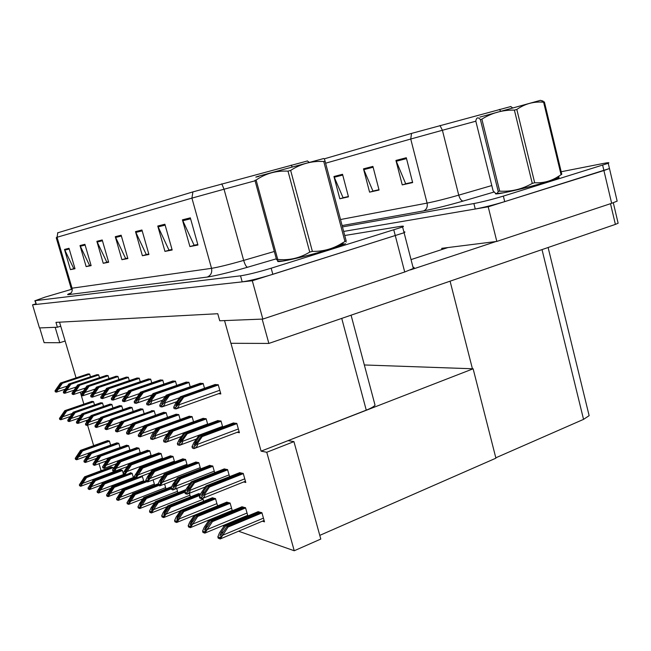 <?xml version="1.0" encoding="UTF-8"?>
<svg xmlns="http://www.w3.org/2000/svg" width="651" height="651" viewBox="0 0 651 651"><rect width="100%" height="100%" fill="white"/><g stroke="black" fill="none" stroke-linecap="round" stroke-linejoin="round"><path stroke-width="0.98" d="M374.463 403.026L375.049 405.207C373.796 406.68 370.867 408.332 366.261 410.154L261.092 451.151L230.942 343.297M57.418 327.225L39.459 327.933L32.55 304.831L252.303 280.76L262.849 319.071L219.737 320.78L217.768 313.725L55.97 322.367L57.418 327.225L60.738 326.2L76.069 377.889M80.325 392.219L83.865 404.141M252.303 280.76L404.092 232.724C405.304 232.09 405.231 231.797 403.864 231.846M262.849 319.071L404.719 271.996L413.328 268.481C414.508 267.716 414.394 267.292 413.003 267.203M35.813 303.871L32.55 304.831M59.542 322.18L60.738 326.2M177.918 492.783L176.673 488.494M144.042 413.304L142.821 409.097L140.128 408.991M166.013 488.877L164.605 484.035M122.819 409.682L121.704 405.882L119.271 405.801M154.678 485.166L153.123 479.836M133.17 411.44L132.007 407.453L129.443 407.355M143.887 481.634L142.349 476.394L141.527 476.141M112.94 408.006L111.882 404.393L109.555 404.32M133.585 478.273L132.12 473.285L130.273 472.724M103.517 406.411L102.5 402.969L100.287 402.904M123.153 473.033L122.355 470.323L120.044 469.892M123.755 475.075L123.576 474.465L91.71 486.492L91.563 485.996L95.42 480.65L122.412 470.518M94.509 404.889L93.541 401.61L91.425 401.553M113.298 468.451L113.014 467.491L110.808 467.084M114.356 472.024L116.537 467.589L120.695 461.795L149.787 450.988M193.567 421.84L192.061 416.575L188.733 416.412M180.181 419.521L178.756 414.557L175.607 414.41M246.094 515.983L247.055 516.284M247.868 515.95L245.541 507.715L241.667 506.909M207.718 424.306L206.123 418.715L202.599 418.536M222.691 426.934L221.006 420.977L217.271 420.774M262.418 521.174L264.485 521.833L261.905 512.679L257.796 511.816M230.682 511.076L231.162 511.23M232.293 510.758L230.096 503.028L226.442 502.271M212.535 497.698L180.677 510.49L176.152 517.049L174.574 520.588L174.932 521.817L176.665 522.476L217.572 505.851L215.497 498.593L212.039 497.893M200.614 494.076L198.409 493.743M203.649 501.262L202.803 498.316M155.475 415.257L154.189 410.822L151.357 410.708M186.04 489.65L185.478 489.804M190.45 496.908L189.392 493.246M167.502 417.332L166.151 412.636L163.165 412.506M237.143 432.321L239.413 432.703L236.793 423.37L232.83 423.15M174.614 461.982L173.003 456.4L170.025 456.001M151.764 382.894L150.666 379.085L147.801 379.167M187.26 465.343L185.559 459.443L182.426 459.012M200.598 468.899L198.807 462.641L195.495 462.186M214.684 472.667L212.787 466.026L209.288 465.53M229.575 476.662L227.573 469.599L223.871 469.07M163.889 384.114L162.734 380.086L159.723 380.16M176.69 385.408L175.461 381.144L172.279 381.217M190.206 386.792L188.912 382.259L185.543 382.332M204.504 388.256L203.145 383.439L199.572 383.504M243.71 481.943L245.793 482.481L243.23 473.391L239.299 472.813M140.315 452.917L138.923 448.157L136.368 447.831M118.889 379.623L117.937 376.368L115.487 376.457M151.187 455.781L149.73 450.769L147.045 450.419M140.25 381.738L139.2 378.133L136.49 378.215M162.604 458.8L161.074 453.519L158.25 453.145M129.305 380.648L128.312 377.23L125.733 377.311M110.621 445.129L109.409 441.02L107.187 440.751M90.456 376.831L89.626 374.016L87.503 374.105M120.069 447.603L118.799 443.29L116.472 443.005M108.969 378.638L108.058 375.546L105.722 375.635M129.956 450.191L128.621 445.666L126.188 445.365M99.497 377.71L98.635 374.764L96.405 374.854M218.484 393.717L220.827 393.953L218.215 384.692L214.431 384.749M101.1 470.697L99.025 463.691M93.663 445.634L87.592 425.193M86.599 421.856L86.201 420.522M364.34 364.967L473.131 368.791L288.051 440.637L293.935 441.622L320.797 539.061L294.236 550.754L238.567 531.216M224.042 526.122L222.772 525.674M208.662 520.719L207.872 520.442M294.236 550.754L266.764 452.258L261.092 451.151M293.935 441.622L266.764 452.258M473.131 368.791L495.907 458.182L319.779 535.374M442.005 249.479L441.712 248.332L496.819 241.423L488.201 206.806L603.908 170.529L609.474 168.536L609.328 167.893M496.819 241.423L611.655 203.315L617.156 201.126L616.936 200.199M342.467 226.906L473.887 203.543L475.263 209.012L343.663 231.439L488.201 206.806M472.423 368.767L450.085 281.175M588.569 413.336L589.139 415.663L583.548 419.366L495.818 457.799M277.896 260.953C274.169 263.777 306.621 256.543 329.699 249.292L345.437 243.645M34.861 300.689L36.342 304.416L242.196 281.867C249.536 280.809 259.749 278.294 272.834 274.323L404.092 232.724L413.328 268.481M57.54 232.871L192.908 191.89L307.443 160.96M71.643 289.304L45.09 297.108L35.227 300.664L240.52 275.821C247.852 274.698 258.065 272.159 271.166 268.212L402.603 226.979C404.336 226.076 403.4 225.913 399.804 226.491L344.745 235.507M164.89 224.237L172.173 250L164.955 251.392L157.762 226.027L164.89 224.237M190.336 217.849L197.945 245.028L189.921 246.574L182.41 219.835L190.336 217.849M102.215 239.975L108.668 262.255L103.24 263.297L96.861 241.318L102.215 239.975M84.907 244.32L91.124 265.641L86.144 266.601L79.992 245.549L84.907 244.32M69.014 248.308L75.011 268.741L70.43 269.628L64.498 249.439L69.014 248.308M141.942 229.998L148.933 254.484L142.398 255.745L135.498 231.618L141.942 229.998M121.151 235.214L127.865 258.553L121.916 259.692L115.284 236.687L121.151 235.214M172.051 249.569L169.634 249.968M197.814 244.573L194.795 245.085M108.562 261.881L107.407 262.036M91.018 265.282L90.163 265.38M74.906 268.399L74.312 268.456M148.819 254.077L146.89 254.378M127.751 258.162L126.245 258.382M121.916 259.692L126.261 258.447M127.734 258.097L125.627 258.504L115.284 236.687M142.398 255.745L146.906 254.378M148.794 254.004L146.255 254.5L135.498 231.618M70.43 269.628L74.328 268.513M74.889 268.342L73.758 268.57L64.498 249.439M86.144 266.601L90.18 265.445M91.002 265.217L89.594 265.494L79.992 245.549M103.24 263.297L107.423 262.101M108.546 261.816L106.813 262.15L96.861 241.318M189.921 246.574L194.82 245.158M197.798 244.499L194.104 245.215L182.41 219.835M164.955 251.392L169.651 250.033M172.035 249.496L168.967 250.098L157.762 226.027M495.802 193.404C491.586 196.089 528.148 187.822 548.777 181.328L558.704 177.821M475.263 209.012C484.067 207.368 493.881 204.902 504.712 201.631L609.474 168.536L617.156 201.126M324.385 158.811L411.538 133.406L510.823 106.536M473.887 203.543C482.684 201.843 492.506 199.369 503.353 196.106L608.237 163.303C609.922 162.449 608.262 162.506 603.274 163.466L561.186 171.742M372.909 166.404L379.061 190.051L369.581 192.151L363.502 168.845L372.909 166.404M406.297 157.745L412.661 182.581L402.237 184.892L395.938 160.431L406.297 157.745M342.532 174.281L348.472 196.846L339.83 198.767L333.947 176.511L342.532 174.281M378.996 189.799L373.479 190.938M412.588 182.313L406.257 183.631M348.407 196.61L343.598 197.595M339.83 198.767L343.622 197.676M348.391 196.529L343.069 197.717L333.947 176.511M402.237 184.892L406.281 183.72M412.571 182.223L405.687 183.761L395.938 160.431M369.581 192.151L373.503 191.02M378.972 189.71L372.933 191.06L363.502 168.845M217.792 384.66L182.695 397.069L178.114 403.498L175.689 405.882L176.803 403.327L181.377 396.923L180.335 396.801L175.412 403.685L173.687 407.241L175.575 407.502L175.965 408.869C178.26 407.575 179.269 406.216 179.001 404.8L178.813 404.125L183.761 397.191L218.297 384.969M173.687 407.241L174.077 408.6L175.965 408.869M215.294 384.448L180.335 396.801M216.401 384.538L181.377 396.923M182.695 397.069L183.761 397.191M175.575 407.502L178.813 404.125M236.175 423.28L201.11 436.373L196.504 442.949L194.047 445.341L195.137 442.672L199.727 436.113L198.62 435.91L193.689 442.957L191.996 446.659L193.974 447.082L194.364 448.449C196.692 447.156 197.717 445.789 197.448 444.364L197.253 443.689L202.217 436.585L236.866 423.638M191.996 446.659L192.387 448.026L193.876 448.645L239.104 431.58M233.554 422.881L198.62 435.91M234.718 423.06L199.727 436.113M201.11 436.373L202.217 436.585M193.974 447.082L197.253 443.689M242.489 473.212L208.353 486.736L203.861 493.279L201.452 495.598L202.502 492.872L206.977 486.346L205.887 486.037L201.061 493.051L199.426 496.811L201.395 497.413L201.948 498.658C204.113 497.413 205.065 496.119 204.805 494.776L204.609 494.117L209.459 487.054L243.303 473.627M199.426 496.811L199.808 498.137L201.777 498.756M239.893 472.577L205.887 486.037M241.041 472.862L206.977 486.346M208.353 486.736L209.459 487.054M201.395 497.413L204.609 494.117M261.051 512.418L226.874 526.667L222.373 533.364L219.916 535.683L220.941 532.835L225.433 526.163L224.286 525.756L219.452 532.941L217.849 536.847L219.908 537.62L220.29 538.963L228.029 527.074L261.971 512.907M217.849 536.847L218.231 538.19L220.29 538.963M258.333 511.596L224.286 525.756M259.537 511.963L225.433 526.163M226.874 526.667L228.029 527.074M219.908 537.62L223.171 534.3M244.743 507.471L211.339 521.223L205.089 529.784L204.56 529.971L205.586 527.22L209.98 520.751L208.898 520.369L204.17 527.326L202.575 531.11L204.52 531.834L204.894 533.145L212.429 521.606L245.606 507.943M202.575 531.11L202.949 532.412L204.894 533.145M242.188 506.698L208.898 520.369M243.319 507.039L209.98 520.751M211.339 521.223L212.429 521.606M204.52 531.834L207.677 528.612M229.364 502.8L196.683 516.097L190.564 524.421L190.092 524.584L191.109 521.923L195.406 515.649L194.389 515.291L189.766 522.037L188.18 525.699L190.011 526.39L190.377 527.66L197.717 516.455L230.161 503.247M188.18 525.699L188.546 526.96L190.377 527.66M226.947 502.067L194.389 515.291M228.013 502.393L195.406 515.649M196.683 516.097L197.717 516.455M190.011 526.39L193.07 523.258M214.822 498.389L182.85 511.255L176.844 519.36L177.438 516.927L181.637 510.832L180.677 510.49M174.574 520.588L176.307 521.239L179.277 518.196L179.456 518.798L176.779 522.411M215.562 498.812L183.826 511.596L179.277 518.196M213.544 497.999L181.637 510.832M182.85 511.255L183.826 511.596M176.307 521.239L176.665 522.476M200.459 494.451L169.756 506.673L163.873 514.559L164.5 512.191L168.609 506.266L167.698 505.949L163.279 512.321L161.708 515.755L163.352 516.373L163.718 517.561L170.684 506.991L200.093 495.273M161.708 515.755L162.058 516.951L163.702 517.569M198.881 493.556L167.698 505.949M199.841 493.84L168.609 506.266M169.756 506.673L170.684 506.991M163.352 516.373L166.233 513.403M220.453 420.888L186.186 433.566L181.694 439.938L179.318 442.265L180.4 439.677L184.884 433.314L183.851 433.118L179.025 439.954L177.349 443.543L179.212 443.941L179.595 445.268C181.841 444.006 182.841 442.688 182.581 441.297L182.386 440.646L187.236 433.761L221.08 421.23M177.349 443.543L177.731 444.869L179.595 445.268M217.979 420.513L183.851 433.118M219.078 420.684L184.884 433.314M186.186 433.566L187.236 433.761M179.212 443.941L182.386 440.646M205.618 418.634L172.133 430.913L165.444 439.36L166.518 436.854L170.904 430.677L169.927 430.498L165.216 437.13L163.547 440.605L165.305 440.979L165.671 442.273C167.86 441.044 168.821 439.759 168.568 438.416L168.381 437.781L173.117 431.1L206.196 418.967M163.547 440.605L163.922 441.891L165.671 442.273M203.291 418.284L169.927 430.498M204.324 418.438L170.904 430.677M172.133 430.913L173.117 431.1M165.305 440.979L168.381 437.781M191.606 416.51L158.86 428.407L152.342 436.618L157.697 428.187L156.777 428.016L152.163 434.461L150.519 437.83L152.171 438.18L152.537 439.441C154.661 438.253 155.589 437 155.345 435.69L155.166 435.071L159.796 428.586L192.135 416.827M150.519 437.83L150.877 439.083L152.537 439.441M189.4 416.176L156.777 428.016M190.385 416.323L157.697 428.187M158.86 428.407L159.796 428.586M152.171 438.18L155.166 435.071M178.35 414.492L146.312 426.039L139.949 434.022L145.214 425.835L144.335 425.673L138.191 435.21L139.762 435.543L140.12 436.764L147.191 426.21L178.83 414.801M138.191 435.21L138.549 436.43L140.12 436.764M176.258 414.174L144.335 425.673M177.186 414.313L145.214 425.835M146.312 426.039L147.191 426.21M139.762 435.543L142.667 432.516M202.77 383.406L168.479 395.442L161.66 403.994L167.242 395.295L166.249 395.181L161.448 401.87L159.739 405.313L161.513 405.557L161.896 406.883C164.117 405.63 165.094 404.312 164.833 402.936L164.646 402.285L169.48 395.556L203.218 383.708M159.739 405.313L160.122 406.631L161.896 406.883M200.41 383.211L166.249 395.181M201.452 383.301L167.242 395.295M168.479 395.442L169.48 395.556M161.513 405.557L164.646 402.285M188.587 382.235L155.076 393.904L148.428 402.212L153.905 393.765L152.969 393.66L146.581 403.498L148.257 403.726L148.623 405.012C150.78 403.791 151.732 402.513 151.48 401.179L151.292 400.544L156.02 394.01L188.985 382.519M146.581 403.498L146.955 404.776L148.623 405.012M186.357 382.047L152.969 393.66M187.35 382.129L153.905 393.765M155.076 393.904L156.02 394.01M148.257 403.726L151.292 400.544M175.184 381.12L142.414 392.455L135.937 400.528L141.3 392.325L140.421 392.219L134.155 401.781L135.733 402.001L136.1 403.246C138.191 402.066 139.119 400.821 138.866 399.519L138.687 398.9L143.301 392.553L175.534 381.396M134.155 401.781L134.513 403.026L136.1 403.246M173.068 380.941L140.421 392.219M174.004 381.022L141.3 392.325M142.414 392.455L143.301 392.553M135.733 402.001L138.687 398.9M226.89 469.436L193.518 482.513L189.132 488.86L186.796 491.114L187.846 488.478L192.224 482.147L191.191 481.854L186.479 488.657L184.86 492.294L186.707 492.872L187.138 494.133C189.311 492.913 190.271 491.635 190.011 490.301L189.832 489.666L194.568 482.814L227.638 469.835M184.86 492.294L185.226 493.588L187.081 494.166M224.44 468.842L191.191 481.854M225.531 469.102L192.224 482.147M193.518 482.513L194.568 482.814M186.707 492.872L189.832 489.666M212.161 465.872L179.53 478.534L175.233 484.694L172.971 486.883L174.02 484.328L178.301 478.184L177.324 477.907L172.718 484.507L171.107 488.038L172.857 488.575L173.223 489.837C175.363 488.649 176.307 487.396 176.063 486.085L175.884 485.459L180.514 478.81L212.853 466.254M171.107 488.038L171.473 489.292L172.792 489.975L190.287 483.164M209.85 465.31L177.324 477.907M210.875 465.563L178.301 478.184M179.53 478.534L180.514 478.81M172.857 488.575L175.884 485.459M198.23 462.503L166.298 474.774L160.268 482.765L160.952 480.405L165.142 474.441L164.223 474.18L159.715 480.593L158.112 484.01L159.764 484.523L160.122 485.752L167.234 475.035L198.872 462.869M158.112 484.01L158.47 485.239L159.723 485.882L176.193 479.543M196.041 461.974L164.223 474.18M197.009 462.21L165.142 474.441M166.298 474.774L167.234 475.035M159.764 484.523L162.701 481.496M59.754 342.719L55.172 327.315L39.711 327.925L44.122 342.662L59.754 342.719L65.133 341.026M447.888 247.559L411.041 259.603M268.863 343.427L262.158 319.096L224.538 320.593L230.885 343.297L268.863 343.427L615.39 224.392L610.5 203.706M495.94 241.537L410.358 269.929M618.002 222.666L618.133 223.228L615.39 224.392M558.387 177.967L548.549 181.377C528.848 187.578 493.67 195.617 496.005 193.469M345.111 243.808L329.512 249.317C307.378 256.266 275.975 263.362 278.14 261.018M71.219 288.645L56.263 237.835M479.925 117.09L540.379 100.352M480.397 119.556C478.037 116.879 476.499 117.375 475.791 121.045L493.108 190.824L495.435 193.209C496.672 193.917 497.592 193.323 498.202 191.418L480.397 119.556L481.87 119.141L499.691 191.142C511.116 191.833 521.98 189.254 532.274 183.403L534.674 182.752C542.454 183.191 549.721 181.474 556.475 177.601L561.805 174.289L544.407 102.02L543.618 102.223C533.983 101.32 525.048 103.729 516.813 109.449L534.674 182.752M532.274 183.403L514.388 110.109C502.613 109.889 491.774 112.9 481.87 119.141M514.388 110.109L516.813 109.449M540.94 100.498L544.407 102.02M498.202 191.418L499.691 191.142M496.347 193.526L503.256 192.826C515.763 190.597 544.871 182.947 554.872 179.253C559.526 177.544 560.373 176.812 557.419 177.039M561.048 174.614L543.618 102.223M258.87 176.405C254.468 177.511 254.606 177.365 259.293 175.982L323.58 158.567M342.629 242.839L340.042 245.769C327.005 250.716 292.755 259.79 282.42 261.051L278.53 261.116L276.529 259.578L254.956 180.368L256.12 180.034L277.725 259.407C289.117 260.579 299.785 258.138 309.746 252.092L312.382 251.384C323.344 251.579 333.434 248.731 342.629 242.839L346.161 240.854C346.674 242.978 346.633 242.994 346.039 240.903M309.746 252.092L287.994 171.148C276.236 170.538 265.608 173.5 256.12 180.034M287.994 171.148L290.647 170.416L312.382 251.384M344.908 241.342L323.759 161.489C311.894 160.805 300.852 163.783 290.647 170.416M323.759 161.489L325.069 161.147L346.161 240.854M324.336 158.771L325.069 161.147M276.529 259.578L277.725 259.407M135.262 423.956L134.423 423.801L128.223 431.564L133.382 423.606L132.552 423.451L128.149 429.546L126.53 432.728L128.011 433.037L128.361 434.233L135.262 423.956L166.217 412.88M126.53 432.728L126.872 433.908L128.361 434.233M163.8 412.286L132.552 423.451M164.679 412.417L133.382 423.606M128.011 433.037L130.835 430.091M153.856 410.773L123.161 421.677L117.326 429.164L118.156 427.007L122.168 421.49L121.379 421.343L115.463 430.368L116.871 430.669L117.213 431.833L123.95 421.824L154.254 411.058M115.463 430.368L115.805 431.523L117.213 431.833M152.806 410.61L122.168 421.49M123.161 421.677L123.95 421.824M116.871 430.669L119.613 427.797M142.52 409.048L112.452 419.659L106.748 426.958L107.586 424.859L111.516 419.48L110.768 419.342L104.949 428.13L106.292 428.415L106.626 429.546L113.209 419.797L142.886 409.324M104.949 428.13L105.283 429.261L106.626 429.546M140.738 408.779L110.768 419.342M141.527 408.901L111.516 419.48M112.452 419.659L113.209 419.797M106.292 428.415L108.961 425.616M185.291 491.31L157.355 502.328L151.585 510.018L152.244 507.707L156.273 501.954L155.402 501.644L151.073 507.837L149.518 511.173L151.073 511.759L151.414 512.931L158.234 502.637L184.949 492.091M149.518 511.173L149.86 512.345L151.406 512.939L167.209 506.657M185.942 489.625L155.402 501.644M185.73 490.341L156.273 501.954M157.355 502.328L158.234 502.637M151.073 511.759L153.88 508.87M171.164 488.226L145.588 498.21L139.932 505.705L140.616 503.451L144.555 497.852L143.733 497.559L139.493 503.589L137.955 506.828L139.428 507.381L139.77 508.529L146.418 498.503L171.319 488.771M137.955 506.828L138.289 507.967L139.77 508.529M171.75 486.631L143.733 497.559M171.416 487.363L144.555 497.852M145.588 498.21L146.418 498.503M139.428 507.381L142.162 504.566M158.405 485.011L134.415 494.296L128.865 501.604L129.565 499.415L133.431 493.954L132.649 493.678L126.969 502.702L128.369 503.231L128.695 504.338L135.196 494.573L158.698 485.467M126.969 502.702L127.295 503.809L128.695 504.338M158.217 483.791L132.649 493.678M158.217 484.368L133.431 493.954M134.415 494.296L135.196 494.573M128.369 503.231L131.022 500.481M185.039 459.313L153.782 471.21L147.875 478.99L148.583 476.695L152.684 470.893L151.813 470.649L147.403 476.882L145.816 480.202L147.378 480.69L147.728 481.886L154.661 471.462L185.625 459.663M145.816 480.202L146.158 481.398L147.728 481.886M182.955 458.809L151.813 470.649M183.875 459.028L152.684 470.893M153.782 471.21L154.661 471.462M147.378 480.69L150.235 477.736M172.515 456.286L141.918 467.833L136.124 475.417L136.865 473.179L140.876 467.532L140.046 467.296L134.155 476.597L135.644 477.053L135.986 478.216L142.748 468.069L173.068 456.62M134.155 476.597L134.497 477.753L135.986 478.216M170.546 455.806L140.046 467.296M171.416 456.017L140.876 467.532M141.918 467.833L142.748 468.069M135.644 477.053L138.411 474.18M160.626 453.405L130.648 464.627L124.976 472.024L125.733 469.843L129.663 464.342L128.874 464.122L123.088 473.163L124.496 473.602L124.829 474.742L131.445 464.855L161.139 453.731M123.088 473.163L123.421 474.294L124.829 474.742M158.746 452.958L128.874 464.122M159.585 453.153L129.663 464.342M130.648 464.627L131.445 464.855M124.496 473.602L127.197 470.795M162.49 380.062L130.428 391.08L124.113 398.933L129.378 390.958L128.548 390.86L122.396 400.153L123.893 400.365L124.251 401.577L131.274 391.178L162.807 380.339M122.396 400.153L122.746 401.366L124.251 401.577M160.488 379.899L128.548 390.86M161.375 379.972L129.378 390.958M130.428 391.08L131.274 391.178M123.893 400.365L126.758 397.346M150.454 379.069L119.076 389.778L112.916 397.419L118.083 389.664L117.294 389.575L111.256 398.615L112.672 398.811L113.022 399.999L119.882 389.868L150.731 379.33M111.256 398.615L111.598 399.795L113.022 399.999M148.558 378.906L117.294 389.575M149.396 378.98L118.083 389.664M119.076 389.778L119.882 389.868M112.672 398.811L115.463 395.873M139.029 378.117L108.31 388.541L102.288 395.987L107.358 388.435L106.609 388.346L100.685 397.151L102.036 397.338L102.37 398.493L109.067 388.631L139.273 378.369M100.685 397.151L101.019 398.306L102.37 398.493M137.223 377.971L106.609 388.346M138.02 378.036L107.358 388.435M108.31 388.541L109.067 388.631M102.036 397.338L104.738 394.482M131.738 407.412L102.28 417.739L96.486 424.924L101.385 417.568L100.669 417.437L94.956 426.006L96.234 426.275L96.56 427.382L102.996 417.877L132.072 407.681M94.956 426.006L95.282 427.105L96.56 427.382M130.037 407.152L100.669 417.437M130.794 407.266L101.385 417.568M102.28 417.739L102.996 417.877M96.234 426.275L98.83 423.541M121.468 405.85L92.588 415.916L87.104 422.865L91.734 415.753L91.059 415.623L85.444 423.98L86.664 424.24L86.982 425.315L93.272 416.038L121.77 406.11M85.444 423.98L85.761 425.054L86.982 425.315M119.841 405.606L91.059 415.623M120.565 405.711L91.734 415.753M92.588 415.916L93.272 416.038M86.664 424.24L89.195 421.571M111.671 404.361L83.352 414.174L77.811 421.018L82.539 414.02L81.888 413.898L76.379 422.051L77.534 422.296L77.851 423.345L84.003 414.296L111.948 404.613M76.379 422.051L76.688 423.101L77.851 423.345M110.125 404.125L81.888 413.898M110.808 404.23L82.539 414.02M83.352 414.174L84.003 414.296M77.534 422.296L80.008 419.692M102.313 402.936L74.539 412.506L69.12 419.195L73.758 412.36L73.14 412.246L67.72 420.204L68.827 420.44L69.136 421.474L75.158 412.628L102.565 403.181M67.72 420.204L68.029 421.23L69.136 421.474M100.84 402.717L73.14 412.246M101.491 402.814L73.758 412.36M74.539 412.506L75.158 412.628M68.827 420.44L71.236 417.893M93.378 401.577L66.117 410.919L60.95 417.413L65.377 410.781L64.783 410.667L59.453 418.447L60.51 418.674L60.812 419.675L66.711 411.033L93.606 401.813M59.453 418.447L59.754 419.447L60.812 419.675M91.962 401.366L64.783 410.667M92.588 401.464L65.377 410.781M66.117 410.919L66.711 411.033M60.51 418.674L62.862 416.184M119.987 495.907L118.059 497.787L122.844 490.252L122.095 489.991L116.513 498.772L117.847 499.276L118.173 500.359L124.528 490.838L123.78 490.577L119.987 495.907M116.513 498.772L116.838 499.854L118.173 500.359M145.995 480.829L122.095 489.991M146.133 481.309L122.844 490.252M146.646 481.797L123.78 490.577M117.847 499.276L120.435 496.591M141.918 476.263L113.648 487.029L108.31 493.995L109.051 491.904L112.761 486.72L112.045 486.468L106.561 495.037L107.83 495.509L108.147 496.575L114.364 487.282L142.406 476.589M106.561 495.037L106.878 496.095L108.147 496.575M134.619 477.883L112.045 486.468M135.139 478.2L112.761 486.72M113.648 487.029L114.364 487.282M107.83 495.509L110.353 492.888M131.722 473.163L103.989 483.652L98.749 490.455L99.497 488.413L103.143 483.351L102.467 483.115L97.064 491.464L98.277 491.92L98.586 492.962L104.673 483.888L132.177 473.489M97.064 491.464L97.373 492.498L98.586 492.962M124.39 474.839L102.467 483.115M130.827 472.895L103.143 483.351M103.989 483.652L104.673 483.888M98.277 491.92L100.742 489.365M121.981 470.209L94.769 480.422L89.626 487.07L90.391 485.076L93.964 480.137L93.313 479.909L88.007 488.063L89.163 488.494L89.464 489.511L91.71 486.492M88.007 488.063L88.308 489.072L89.464 489.511M120.443 469.745L93.313 479.909M121.127 469.949L93.964 480.137M94.769 480.422L95.42 480.65M89.163 488.494L91.563 485.996M112.672 467.385L85.965 477.338L80.911 483.839L85.183 477.069L84.565 476.849L79.349 484.808L80.455 485.223L80.748 486.216L86.583 477.557L113.071 467.678M79.349 484.808L79.642 485.801L80.748 486.216M111.199 466.938L84.565 476.849M111.85 467.133L85.183 477.069M85.965 477.338L86.583 477.557M80.455 485.223L82.799 482.773M149.315 450.671L119.939 461.575L114.381 468.793L115.154 466.669L119.003 461.315L118.254 461.095L112.566 469.908L113.909 470.323L114.234 471.43M112.566 469.908L112.892 471.015L113.917 471.56L127.043 466.686M147.533 450.24L118.254 461.095M148.322 450.435L119.003 461.315M119.939 461.575L120.695 461.795M113.909 470.323L116.537 467.589M138.549 448.067L109.75 458.678L104.298 465.725L105.08 463.642L108.855 458.426L108.139 458.223L102.557 466.808L103.834 467.206L104.152 468.281L110.475 458.882L138.989 448.368M102.557 466.808L102.874 467.882L104.152 468.281M136.848 447.66L108.139 458.223M137.597 447.839L108.855 458.426M109.75 458.678L110.475 458.882M103.834 467.206L106.39 464.529M128.28 445.585L100.042 455.92L94.696 462.796L95.485 460.77L99.188 455.676L98.504 455.48L93.012 463.854L94.232 464.228L94.55 465.286L100.726 456.115L128.686 445.878M93.012 463.854L93.329 464.904L94.55 465.286M126.652 445.194L98.504 455.48M127.376 445.365L99.188 455.676M100.042 455.92L100.726 456.115M94.232 464.228L96.73 461.624M118.474 443.217L90.782 453.283L85.533 460.005L89.968 453.047L89.317 452.868L83.914 461.038L85.078 461.396L85.387 462.43L91.433 453.47L118.856 443.494M83.914 461.038L84.223 462.064L85.387 462.43M116.928 442.843L89.317 452.868M117.611 443.005L89.968 453.047M90.782 453.283L91.433 453.47M85.078 461.396L87.511 458.841M109.116 440.947L81.936 450.761L76.785 457.336L81.155 450.541L80.537 450.37L75.223 458.345L76.338 458.686L76.639 459.696L82.555 450.94L109.466 441.223M75.223 458.345L75.524 459.346L76.639 459.696M107.635 440.589L80.537 450.37M108.286 440.751L81.155 450.541M81.936 450.761L82.555 450.94M76.338 458.686L78.714 456.196M128.166 377.214L98.073 387.369L92.19 394.628L97.178 387.264L96.462 387.182L90.644 395.767L91.921 395.946L92.255 397.069L98.797 387.451L128.377 377.466M90.644 395.767L90.969 396.89L92.255 397.069M126.449 377.075L96.462 387.182M127.205 377.132L97.178 387.264M98.073 387.369L98.797 387.451M91.921 395.946L94.558 393.155M117.823 376.359L88.333 386.255L82.587 393.334L87.478 386.157L86.803 386.076L81.082 394.449L82.303 394.612L82.628 395.71L89.024 386.328L118.01 376.595M81.082 394.449L81.408 395.539L82.628 395.71M116.187 376.221L86.803 386.076M116.911 376.278L87.478 386.157M88.333 386.255L89.024 386.328M82.303 394.612L84.874 391.894M107.96 375.537L79.064 385.189L73.441 392.105L78.25 385.099L77.599 385.018L71.984 393.188L73.148 393.35L73.465 394.416L79.715 385.262L108.123 375.773M71.984 393.188L72.302 394.254L73.465 394.416M106.406 375.407L77.599 385.018M107.098 375.464L78.25 385.099M79.064 385.189L79.715 385.262M73.148 393.35L75.654 390.69M98.561 374.756L70.218 384.171L64.718 390.925L69.437 384.082L68.819 384.017L63.302 391.992L64.416 392.138L64.726 393.188L70.845 384.245L98.7 374.984M63.302 391.992L63.619 393.033L64.726 393.188M97.072 374.634L68.819 384.017M97.731 374.691L69.437 384.082M70.218 384.171L70.845 384.245M64.416 392.138L66.858 389.55M89.578 374.008L61.78 383.203L56.507 389.77L61.031 383.122L60.437 383.057L55.018 390.844L56.076 390.991L56.385 392.016L62.374 383.276L89.692 374.235M55.018 390.844L55.327 391.861L56.385 392.016M88.154 373.894L60.437 383.057M88.788 373.943L61.031 383.122M61.78 383.203L62.374 383.276M56.076 390.991L58.46 388.452M366.261 410.154L341.742 318.388M404.719 271.996L393.855 230.112M611.655 203.315L602.663 165.264M583.548 419.366L542.014 249.593M192.908 191.89L191.923 198.116L57.052 237.257L57.817 232.716M221.779 183.826L224.042 189.221L191.923 198.116L211.534 268.334C218.524 267.179 229.242 264.534 243.677 260.408L274.323 251.481M68.689 294.594C71.52 293.422 72.643 291.29 72.049 288.198L57.052 237.257L56.45 237.469L71.333 288.027L72.049 288.198L211.534 268.334C212.316 272.582 210.867 275.495 207.197 277.074L68.689 294.594C66.662 294.822 67.476 294.268 71.13 292.95M255.07 180.799L224.042 189.221L243.677 260.408C244.947 264.599 246.224 266.877 247.51 267.26C229.355 272.476 215.912 275.747 207.197 277.074M291.127 165.11L292.153 166.778M276.317 258.813L247.51 267.26M35.227 300.664L36.342 304.416M240.52 275.821L242.196 281.867M271.166 268.212L272.834 274.323M121.379 236.028L115.585 237.469M102.443 240.748L97.145 242.066M85.118 245.061L80.268 246.265M69.218 249.016L64.758 250.13M142.187 230.845L135.807 232.44M165.142 225.132L158.079 226.89M190.597 218.793L182.752 220.746M411.538 133.406L410.74 139.021L325.614 163.206M439.986 125.488L442.403 130.273L410.74 139.021L427.097 203.096C435.633 201.387 446.179 198.742 458.735 195.154L491.798 185.551M475.832 121.2L442.403 130.273L458.735 195.154C459.875 198.954 461.372 200.923 463.235 201.045C447.449 205.57 434.225 208.857 423.557 210.908L342.109 225.563M499.374 109.449L500.603 111.012M494.093 192.021L463.235 201.045M503.353 196.106L504.712 201.631M340.514 219.525L427.097 203.096C427.756 206.969 426.576 209.573 423.557 210.908M342.743 175.07L334.207 177.267M373.129 167.226L363.771 169.634M406.517 158.608L396.223 161.261M219.786 390.258L179.001 404.8M178.724 402.644L176.803 403.327M238.364 428.968L197.448 444.364M197.261 441.874L195.137 442.672M244.768 478.827L204.805 494.776M204.764 491.969L202.502 492.872M263.443 518.139L223.358 534.967M223.423 531.802L220.941 532.835M247.038 513.021L207.864 529.263M207.921 526.26L205.586 527.22M231.561 508.187L193.249 523.876M193.314 521.028L191.109 521.923M216.929 503.622L179.456 518.798M179.521 516.08L177.438 516.927M203.079 499.301L166.412 513.997M166.477 511.401L164.5 512.191M222.544 426.405L182.581 441.297M182.41 438.929L180.4 439.677M207.628 423.996L168.568 438.416M168.414 436.154L166.518 436.854M193.534 421.718L155.345 435.69M155.198 433.533L153.416 434.184M156.728 428.073L142.838 433.118M142.715 431.052L141.023 431.662M179.7 397.68L164.833 402.936M164.573 400.878L162.774 401.512M165.476 396.264L151.48 401.179M151.235 399.209L149.535 399.804M152.057 394.921L138.866 399.519M138.647 397.631L137.036 398.192M229.071 474.888L190.011 490.301M189.978 487.632L187.846 488.478M214.252 471.169L176.063 486.085M176.039 483.538L174.02 484.328M200.239 467.646L162.88 482.098M162.864 479.673L160.952 480.405M556.312 177.764L555.555 178.545M342.239 243.279C343.931 243.303 343.386 243.913 340.611 245.118M144.131 425.949L131.006 430.677M130.892 428.7L129.289 429.269M132.21 423.923L119.784 428.366M119.678 426.462L118.156 427.007M120.907 421.986L109.124 426.177M109.026 424.346L107.586 424.859M189.954 495.199L154.051 509.448M154.116 506.966L152.244 507.707M177.487 491.31L142.325 505.127M142.398 502.759L140.616 503.451M165.639 487.607L131.185 501.026M131.258 498.756L129.565 499.415M186.967 464.318L150.405 478.322M150.397 476.003L148.583 476.695M174.378 461.16L138.582 474.75M138.573 472.528L136.865 473.179M162.416 458.158L127.36 471.357M127.36 469.225L125.733 469.843M139.387 393.635L126.937 397.948M126.733 396.133L125.204 396.662M127.409 392.415L115.634 396.459M115.447 394.718L113.998 395.214M116.065 391.235L104.909 395.051M104.738 393.375L103.363 393.839M110.182 420.139L98.993 424.086M98.911 422.328L97.536 422.808M99.977 418.373L89.35 422.1M89.268 420.408L87.958 420.863M90.269 416.689L80.163 420.212M80.089 418.577L78.836 419.008M81.025 415.069L71.39 418.406M71.325 416.827L70.137 417.234M72.196 413.515L63.017 416.681M62.96 415.151L61.812 415.541M154.368 484.084L120.598 497.128M120.671 494.947L119.06 495.566M143.619 480.731L110.507 493.409M110.58 491.318L109.051 491.904M133.365 477.533L100.889 489.869M100.962 487.859L99.497 488.413M91.791 484.556L90.391 485.076M114.218 471.552L82.946 483.262M83.019 481.39L81.676 481.895M151.048 455.301L116.7 468.134M116.7 466.092L115.154 466.669M140.217 452.583L106.552 465.066M106.561 463.097L105.08 463.642M129.891 449.987L96.885 462.137M96.893 460.249L95.485 460.77M120.044 447.522L87.665 459.354M87.682 457.531L86.331 458.019M89.285 452.901L78.861 456.693M78.877 454.935L77.591 455.399M105.299 390.12L94.721 393.709M94.558 392.097L93.256 392.537M95.079 389.046L85.037 392.431M84.882 390.877L83.645 391.3M85.354 388.012L75.809 391.218M75.671 389.713L74.483 390.112M76.094 387.028L67.012 390.063M66.882 388.606L65.751 388.989M67.265 386.076L58.614 388.956M58.492 387.548L57.418 387.906M375.049 405.207L351.084 315.182M589.139 415.663L548.118 247.502M307.329 160.903L309.062 162.213M402.603 226.979L404.092 232.724M510.726 106.487L512.418 107.749M608.237 163.303L609.474 168.536M220.551 392.976L175.9 408.95M245.451 481.252L201.948 498.658M264.094 520.466L220.762 538.711M247.689 515.315L205.228 532.966M232.204 510.449L190.597 527.538M180.425 510.848L163.718 517.561M196.456 438.994L179.562 445.308M181.499 436.455L165.631 442.33M167.413 434.038L152.489 439.515M154.116 431.727L140.063 436.845M176.869 401.643L161.822 406.981M162.677 400.145L148.55 405.125M149.307 398.721L136.01 403.368M205.236 486.972L187.138 494.133M613.299 202.754L618.133 223.228M540.232 100.319L542.991 101.035M554.872 179.253L556.475 177.601M323.409 158.519L324.377 158.779M141.56 429.53L128.296 434.323M129.671 427.438L117.147 431.93M118.401 425.437L106.552 429.652M154.694 502.662L139.753 508.545M142.829 498.845L128.678 504.37M162.88 476.093L147.704 481.919M150.283 472.805L135.945 478.265M136.677 397.362L124.162 401.708M124.74 396.052L112.932 400.129M113.437 394.807L102.28 398.632M107.708 423.524L96.486 427.487M97.544 421.693L86.908 425.428M87.869 419.936L77.77 423.467M78.657 418.259L69.063 421.588M69.869 416.648L60.738 419.797M131.567 495.208L118.14 500.407M120.858 491.725L108.115 496.623M110.67 488.396L98.553 493.019M100.954 485.215L89.423 489.576M91.685 482.163L80.708 486.281M116.293 463.829L104.103 468.354M106.064 461.095L94.493 465.367M96.324 458.483L85.33 462.511M87.047 455.977L76.582 459.785M102.712 393.611L92.165 397.208M92.532 392.472L82.539 395.857M82.84 391.373L73.376 394.563M73.62 390.323L64.636 393.334M64.84 389.306L56.295 392.162"/></g></svg>
